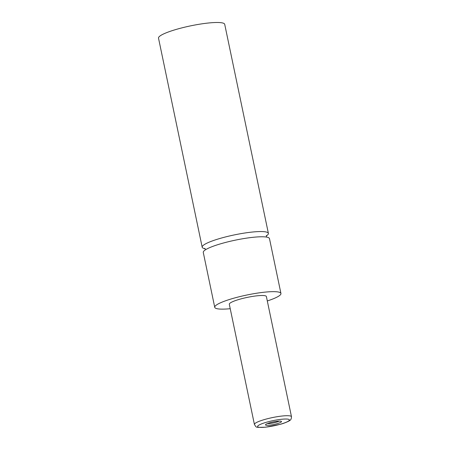 <?xml version="1.0" encoding="UTF-8"?>
<svg xmlns="http://www.w3.org/2000/svg" width="450" height="450" viewBox="0 0 450 450"><rect width="100%" height="100%" fill="white"/><g stroke="black" fill="none" stroke-linecap="round" stroke-linejoin="round"><path stroke-width="0.67" d="M205.178 248.732A33.817 5.462 -11.8 0 1 202.185 247.208A33.817 5.462 -11.8 0 1 203.49 245.188A33.817 5.462 -11.8 0 1 239.417 233.916A33.817 5.462 -11.8 0 1 268.386 233.376A33.817 5.462 -11.8 0 1 267.081 235.389A33.817 5.462 -11.8 0 1 266.254 235.974M281.194 422.027A8.184 1.322 168.2 0 0 281.357 421.352A8.184 1.322 168.2 0 0 273.842 421.796A8.184 1.322 168.2 0 0 265.804 424.401A8.184 1.322 168.2 0 0 265.551 424.654A8.184 1.322 168.2 0 0 271.851 424.873A8.184 1.322 168.2 0 0 281.194 422.027M254.419 424.474L229.303 304.267A18.934 3.06 -11.8 0 1 230.034 303.137A18.934 3.06 -11.8 0 1 250.155 296.826A18.934 3.06 -11.8 0 1 266.377 296.522L291.488 416.728A18.934 3.06 -11.8 0 0 275.265 417.032A18.934 3.06 -11.8 0 0 255.15 423.343A18.934 3.06 -11.8 0 0 254.419 424.474C256.742 427.697 254.475 427.461 265.461 427.207L280.536 424.232C285.137 423.09 290.295 420.491 289.879 420.384C290.812 420.058 291.353 418.843 291.488 416.728M230.231 308.7A33.817 5.462 -11.8 0 1 214.74 307.311A33.817 5.462 -11.8 0 1 216.045 305.291A33.817 5.462 -11.8 0 1 251.972 294.019A33.817 5.462 -11.8 0 1 280.941 293.479A33.817 5.462 -11.8 0 1 279.636 295.498A33.817 5.462 -11.8 0 1 267.306 300.954M214.74 307.311L203.276 252.433A33.817 5.462 -11.8 0 1 204.581 250.414A33.817 5.462 -11.8 0 1 240.508 239.141A33.817 5.462 -11.8 0 1 269.477 238.601L280.941 293.479M202.185 247.208L158.513 38.149A33.817 5.462 -11.8 0 1 159.817 36.129A33.817 5.462 -11.8 0 1 195.744 24.857A33.817 5.462 -11.8 0 1 224.713 24.317L268.386 233.376M267.441 423.562A6.761 1.091 168.2 0 0 273.437 422.91A6.761 1.091 168.2 0 0 279.191 421.11M258.238 425.565A16.234 2.621 168.2 0 0 269.049 426.69A16.234 2.621 168.2 0 0 288.759 420.863A16.234 2.621 168.2 0 0 277.954 419.738A16.234 2.621 168.2 0 0 258.238 425.565M205.403 249.834L204.806 248.316M266.423 235.446L266.484 237.071"/></g></svg>
